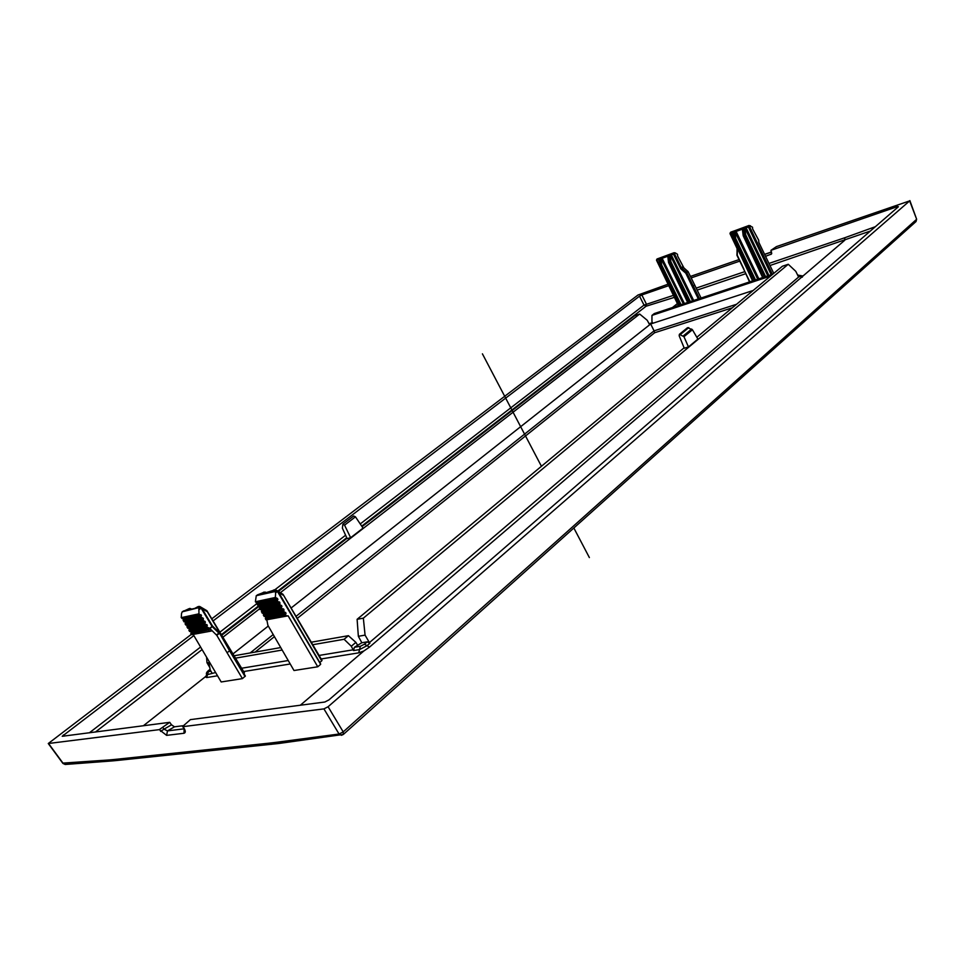 <?xml version="1.0" encoding="UTF-8"?>
<svg xmlns="http://www.w3.org/2000/svg" width="965" height="965" viewBox="0 0 965 965"><rect width="100%" height="100%" fill="white"/><g stroke="black" fill="none" stroke-linecap="round" stroke-linejoin="round"><path stroke-width="1.45" d="M193.844 635.573L62.218 736.283L169.731 722.327L159.285 729.637L166.607 735.366L167.488 730.891L174.484 726.814L182.928 725.74M639.53 296.171L644.017 305.097L646.116 306.219L646.321 303.903L641.834 294.964L639.53 296.171L213.06 620.941M641.834 294.964L668.757 285.652M691.169 277.908L739.721 261.129M211.781 618.818L637.998 295.013L668.057 284.192M690.445 276.424L738.997 259.597M159.285 729.637L48.274 743.52L191.058 634.56M189.357 609.663L194.58 608.517L197.801 606.744L198.706 606.551L197.861 607.805L199.96 607.347L182.252 611.822L181.565 613.354L181.215 617.636L183.241 618.517L183.181 620.604L185.618 622.546L185.087 623.836L185.787 625.03L187.053 624.982L186.993 627.069L189.417 628.999L188.899 630.29L189.598 631.484L190.853 631.436L191.492 634.705L211.311 631.05L191.492 634.705M198.814 608.203L198.995 613.824L199.767 614.765L181.987 618.565M188.682 609.82L189.526 608.565L188.44 608.915M209.489 631.134L208.778 629.928L209.296 628.613L206.836 626.659L206.872 624.548L205.605 624.596L204.894 623.39L205.412 622.087L202.952 620.121L203.47 618.806L200.997 616.84L201.046 614.729L199.767 614.765M199.309 609.494L201.106 608.143L212.095 626.43L209.67 628.299L211.311 631.05M209.67 628.299L216.787 635.344L242.408 678.624L221.178 681.966L193.29 634.632M206.872 610.978L244.097 673.401L206.896 610.712L201.335 607.504M210.973 671.23L208.392 671.664L207.535 674.607L206.546 674.354L206.474 675.428L207.198 674.644L205.231 676.875L143.375 725.776M677.406 303.613L672.448 307.533M768.972 263.445L844.809 237.74L844.725 240.285L369.486 647.129L363.829 651.001L300.332 705.234M278.004 591.34L283.034 594.344L321.695 660.904L319.801 662.497M274.555 591.002L276.219 590.64L277.462 591.485L320.464 664.029M320.392 664.571L317.75 666.791L288.125 615.815L286.279 615.875L285.531 614.596L265.327 618.637L266.05 619.892L288.125 615.815M266.835 619.868L267.92 625.404L293.999 670.518L317.75 666.791M229.875 650.506L245.375 676.031L242.408 678.624M684.113 347.822L357.11 619.313L363.347 618.155L788.26 264.277L795.799 271.346L798.598 277.052L369.414 642.606L369.885 643.281L367.183 641.846L361.827 642.75L354.384 647.298L353.552 650.567L351.296 646.248L355.88 642.376L348.401 635.682L344.095 639.276L312.756 644.716M205.231 676.875L206.667 677.551L207.535 674.607L215.617 672.533M323.926 708.889L339.077 734.027L341.453 735.306L343.347 734.437L343.214 731.892L328.088 706.742L323.926 708.889L183.073 726.645L184.182 728.454C185.69 731.18 185.63 732.785 183.977 733.267L184.146 729.335M162.976 727.731L164.026 729.154L160.588 731.386M169.731 722.327L171.505 724.824L164.026 729.154L167.488 730.891L183.941 728.84M753.195 290.465L650.675 323.975L654.065 330.862L296.026 616.37M273.228 634.548L250.152 652.955M650.675 323.975L291.104 608.01M268.294 626.032L232.987 653.92M732.29 307.811L654.644 332.744L297.232 618.408M274.434 636.623L255.098 652.075M736.56 304.277L654.065 330.862L654.644 332.744M649.65 324.795L647.262 320.32L639.674 314.035L280.369 592.679M259.368 608.963L222.903 637.238M639.674 314.035L634.68 315.712L362.056 526.661M221.709 635.26L259.332 606.153M278.342 591.436L347.014 538.301M342.889 524.188L353.624 515.998L355.458 516.83L363.045 528.12L350.633 537.734L347.135 538.591L342.382 528.169L342.889 524.188L344.565 525.153L350.633 537.734M209.779 662.617L206.968 662.666L209.767 667.466M206.594 657.213L206.968 662.666M282.202 650.036L235.532 658.142M234.097 655.778L280.779 647.563M311.273 642.207L348.401 635.682M355.88 642.376L357.352 644.789M344.095 639.276L351.296 646.248M208.874 662.774L210.237 669.939L212.047 673.124M171.505 724.824L174.484 726.814M184.182 728.454L182.566 726.524L190.407 719.625L324.819 702.025L328.932 699.902L898.415 206.727L897.534 206.57L897.812 207.258M219.537 633.173L229.586 650.784L219.429 632.75L216.425 634.898M216.787 635.344L219.248 633.438L212.457 626.876L219.224 632.775M683.944 267.993L677.611 256.027L677.526 254.326L675.404 252.951L674.113 252.709L657.322 258.885M658.733 259.513L659.771 259.127L660.555 265.363L659.348 265.821L678.395 305.555M658.818 259.754L659.614 265.701L678.684 305.459M675.404 252.951L674.463 253.662L681.374 267.763L682.653 266.786L688.117 271.66L685.801 273.179L692.303 286.593L693.304 286.062L699.432 298.571M701.073 298.028L688.117 271.66M668.733 262.492L670.88 261.72L690.361 301.587M681.097 304.663L661.664 265.037L660.555 265.363L680.011 305.024M659.541 265.797L659.083 258.813M328.088 706.742L909.657 200.889L776.451 246.606L770.951 250.333L897.534 206.57M652.774 323.287L651.942 321.526L651.966 315.398L770.528 276.062M772.796 274.193L654.294 313.565L651.966 315.398M765.534 256.304L771.469 254.048L770.951 250.333M687.864 271.322L686.561 272.323L693.304 286.062L694.643 285.013M320.718 664.077L277.824 591.038L276.569 590.484L275.049 591.545L256.268 595.694L255.375 601.762L257.462 602.715L258.15 606.189L259.44 606.153L260.128 609.615L261.418 609.578L262.106 613.052L263.867 613.849L263.349 615.212L265.845 617.274L265.327 618.637M275.785 590.652L274.579 589.868L272.854 590.628M275.845 590.64L274.928 589.699L274.108 590.218L275.158 590.785M275.049 591.545L275.628 592.896L277.824 591.038L275.918 590.049M285.531 614.596L286.05 613.221L284.253 612.401L283.529 608.891L282.238 608.927L281.491 607.648L281.515 605.417L280.212 605.453L279.488 601.931L278.197 601.967L277.45 600.688L277.462 598.457L275.363 597.48L275.628 592.896M798.598 277.052L800.395 276.316L802.337 277.184M788.26 264.277L782.35 266.256L696.814 337.268M679.384 334.324L679.167 335.76L684.269 348.22L688.467 346.93L697.876 339.089L692.436 329.753L687.562 327.654L679.384 334.324L683.956 336.713L692.436 329.753M369.414 642.606L365.072 635.127L358.353 636.297L357.11 619.313M361.827 642.75L358.353 636.297M363.347 618.155L365.072 635.127M773.761 273.385L758.852 242.42L758.695 240.213L752.64 228.946L752.519 227.185L749.057 225.46L730.77 232.203M730.988 232.034L742.616 228.054L742.676 229.043L745.077 228.355L767.79 275.845M746.186 226.751L748.466 225.919L748.418 226.98L746.138 227.812L746.186 226.751L743.834 228.03L744.835 228.548L745.692 234.857L743.364 235.701M733.364 239.284L735.668 238.464L755.499 279.934M737.031 255.11L737.055 248.849M688.467 346.93L683.956 336.713M589.374 557.577L573.849 528M541.437 466.276L482.416 353.841M189.828 608.42L187.982 609.241M182.252 611.822L188.175 609.096M201.408 607.878L212.469 625.983L201.492 607.697L198.549 607.648M199.815 607.299L199.043 606.394L199.876 607.287M190.624 609.313L189.864 608.408L190.684 609.301M185.956 610.35L189.309 608.613M184.074 610.821L183.193 611.122M198.247 606.889L199.2 607.431M194.58 608.517L197.137 607.238M189.019 609.663L195.111 608.348M189.068 608.903L190.021 609.446M182.108 611.894L185.437 610.519M245.375 676.031L219.61 632.98L212.469 625.983L210.02 628.734M198.995 613.824L181.215 617.636M201.046 614.729L183.241 618.517M200.997 616.84L183.181 620.604M201.516 615.537L183.712 619.313M201.721 618.046L183.893 621.798M202.988 618.01L185.147 621.75M202.952 620.121L185.087 623.836M203.47 618.806L185.618 622.546M203.663 621.327L185.787 625.03M204.93 621.279L187.053 624.982M204.894 623.39L186.993 627.069M205.412 622.087L187.512 625.778M205.605 624.596L187.692 628.263M206.872 624.548L188.947 628.215M206.836 626.659L188.899 630.29M207.354 625.356L189.417 628.999M207.559 627.865L189.598 631.484M208.814 627.817L190.853 631.436M208.778 629.928L190.793 633.523M209.296 628.613L191.311 632.22M199.948 606.683L200.841 607.214M202.059 608.65L206.643 611.364M190.768 608.698L191.492 609.12M63.328 734.968L64.136 736.15M673.437 295.362L644.017 305.097L360.234 523.935M345.603 535.213L274.953 589.699M257.836 602.896L219.851 632.184M200.599 647.033L89.311 732.857M674.39 297.353L646.116 306.219L361.718 526.142M346.737 537.722L277.811 591.014M258.198 606.189L221.359 634.668M202.095 649.578L95.426 732.049M208.392 671.664L208.5 670.482C206.703 672.086 206.052 673.377 206.546 674.354L206.534 674.33M210.093 669.227L208.271 670.832M363.829 651.001L358.703 652.859L359.535 649.578L367.098 645.669L369.486 647.129M206.667 677.551L217.535 675.79M243.626 671.556L290.236 663.98M321.164 658.962L358.703 652.859M208.85 670.325L210.117 669.324M241.624 668.238L288.245 660.53M319.089 655.44L353.25 649.795M353.552 650.567L359.535 649.578L360.355 646.297L364.396 644.21L367.098 645.669L369.885 643.281M65.306 764.461L110.903 761.023L108.888 759.974L114.751 759.443L116.849 760.492L111.023 761.023M114.751 759.443L268.861 743.195L271.237 744.377M108.888 759.974L62.966 763.11M48.274 743.52L62.918 763.424L65.21 764.473L63.232 763.472L48.612 743.593M183.977 733.267L166.607 735.366M276.304 742.314L339.077 734.027L343.214 731.892L916.412 219.489L916.038 221.528L343.347 734.437L278.632 743.508L276.304 742.314L268.861 743.195M245.026 676.513L229.586 650.784L227.052 652.774M667.792 256.244L662.147 258.294L662.207 257.269L656.767 259.271L656.827 260.224L657.503 258.753M662.207 257.269L667.949 255.737M670.88 261.72L670.096 255.653L668.13 255.122M667.925 256.183L669.396 254.977L670.337 255.472L692.605 300.839M674.113 252.709L669.396 254.977M674.463 253.662L673.51 253.168L673.449 254.193L674.463 253.662M671.423 253.928L671.351 254.953L668.962 255.785L669.77 262.058L689.275 301.949M667.997 256.413L668.817 262.408L687.924 302.395M659.951 258.499L659.771 259.127L660.892 258.994L659.951 258.499M682.906 267.112L680.856 268.946L673.449 254.193L671.351 254.953L693.69 300.477M684.414 303.553L662.147 258.294L660.892 258.994L661.664 265.037M660.193 258.318L661.134 258.813L683.341 303.915M658.769 259.054L658.962 258.451M658.613 259.573L656.827 260.224L659.288 265.327M680.361 268.294L681.374 267.763L686.561 272.323L685.801 273.179L680.856 268.946M744.715 271.66L696.175 288.113M870.309 231.069L769.974 265.52M745.68 273.722L697.152 290.103M652.449 322.6L650.121 323.408M803.157 275.785L801.577 275.942M649.566 323.589L652.461 322.648M764.642 254.446L771.578 252.058M844.809 237.74L875.351 226.703M771.771 253.373L770.854 254.471M698.346 298.933L692.303 286.593M265.459 592.92L264.265 592.136L263.529 593.415L273.095 590.447M265.52 592.908L265.459 592.124L263.964 592.196M257.353 594.91L262.564 592.884M258.294 594.573L256.437 595.61M273.867 591.159L274.108 590.218M263.614 592.196L266.412 592.703M273.312 590.278L274.253 589.941M262.806 592.703L260.441 594.042M259.899 594.211L256.268 595.694M263.807 592.486L264.844 593.053M263.529 593.415L264.229 593.27M275.363 597.48L255.375 601.762M277.462 598.457L257.462 602.715M276.171 598.493L256.171 602.751M277.956 599.313L257.945 603.559M277.45 600.688L257.426 604.922M279.488 601.931L259.44 606.153M278.197 601.967L258.15 606.189M279.983 602.787L259.923 606.997M279.476 604.174L259.404 608.348M281.515 605.417L261.418 609.578M280.212 605.453L260.128 609.615M282.009 606.273L261.901 610.423M281.491 607.648L261.382 611.786M283.529 608.891L263.385 613.004M282.238 608.927L262.106 613.052M284.024 609.747L263.867 613.849M283.517 611.122L263.349 615.212M285.543 612.365L265.363 616.43M284.253 612.401L264.084 616.478M286.05 613.221L265.845 617.274M286.279 615.875L266.05 619.892M265.592 592.317L266.28 592.739M282.805 595.007L278.656 592.45M367.183 641.846L364.396 644.21M360.355 646.297L354.384 647.298M909.657 200.889L916.629 219.212L916.038 221.528M749.057 225.46L748.466 225.919L749.467 226.437L750.408 225.714M754.377 280.308L734.522 238.801L733.653 232.312L734.823 232.179L733.822 231.672L732.676 232.661L733.098 231.841M764.449 276.967L744.546 235.207L743.834 228.03L742.483 229.127M730.843 232.107L729.986 233.602L730.396 232.493L736.983 248.102M737.067 248.5L729.986 233.602L732.375 232.806M752.929 280.791L733.509 239.175L732.568 232.999M732.857 232.022L732.495 232.746M762.989 277.45L743.508 235.581L742.555 229.368M772.35 274.337L749.467 226.437L748.418 226.98L771.216 274.711M732.99 231.89L732.375 232.891L733.195 239.308L752.603 280.899M732.628 231.672L732.471 232.396M734.063 231.479L736.114 231.443L758.84 278.825M735.668 238.464L735.065 231.998L757.718 279.199M736.162 230.394L736.114 231.443L742.362 229.175M742.447 228.777L742.616 228.054M744.075 227.849L746.138 227.812L768.924 275.471M749.853 281.816L736.922 255.243L737.212 248.198M765.583 276.581L745.692 234.857M800.878 275.471L800.395 276.316L797.934 275.701M800.407 276.34L801.843 276.002L797.995 275.049M737.393 248.994L737.272 255.194L743.846 269.03M749.528 281.925L743.617 268.933M355.458 516.83L344.565 525.153M680.578 334.312L688.769 327.605M683.268 335.929L691.664 329.041M206.848 610.664L199.839 606.527L198.151 606.587M191.601 609.096L189.864 608.408M244.447 672.919L206.896 610.712M116.849 760.492L278.62 743.508M668.431 255.339L667.804 256.316L668.54 262.516L687.647 302.491M657.382 258.813L656.779 259.259M656.767 259.271L656.526 260.273L678.359 305.567M764.594 254.338L771.542 251.949M274.892 589.712L273.915 589.929M273.879 589.941L270.526 591.81L263.891 593.258M276.762 590.459L274.928 589.699M274.217 591.002L276.569 590.484M283.034 594.344L322.033 660.422M282.986 594.295L277.896 591.159M183.615 728.237L184.279 729.842L184.568 729.154M742.99 228.259L742.375 229.26L743.195 235.713L762.652 277.558M909.862 200.587L916.629 219.212"/></g></svg>
